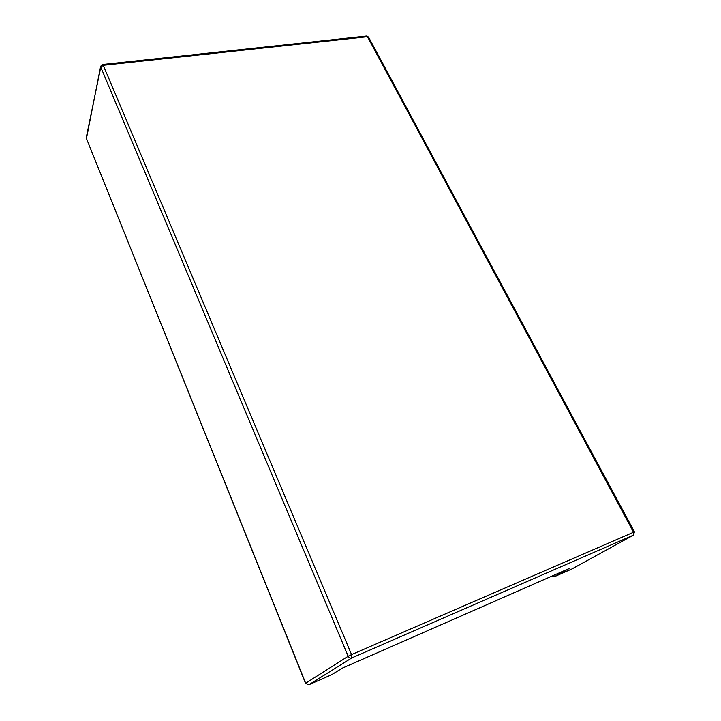 <?xml version="1.0" encoding="UTF-8"?>
<svg xmlns="http://www.w3.org/2000/svg" width="721" height="721" viewBox="0 0 721 721"><rect width="100%" height="100%" fill="white"/><g stroke="black" fill="none" stroke-linecap="round" stroke-linejoin="round"><path stroke-width="1.08" d="M569.004 568.608L554.593 576.611L571.807 569.04L633.399 535.18L351.767 657.94L308.921 684.725L331.471 674.802L342.232 668.178L569.302 568.481M634.417 531.882L633.399 535.18L633.543 532.197L367.503 36.735L103.301 65.35L351.56 654.596L634.417 531.882L368.566 37.113L366.601 36.059L102.607 64.548L100.67 66.296L86.439 138.513L305.677 683.22L348.171 656.254L100.769 67.134L86.331 137.278M100.67 66.296L100.769 67.134L103.301 65.35L102.607 64.548M572.023 568.914L633.516 535.126M351.56 654.596L348.171 656.254C349.018 657.849 350.217 658.417 351.767 657.94L351.56 654.596M571.69 569.085L554.539 576.638L552.304 575.944M554.377 576.692L551.953 576.106M305.551 683.328L308.885 684.743L305.551 683.328L86.439 138.513M331.39 674.838L308.831 684.761M368.566 37.113L366.601 36.059M342.304 668.151L569.157 568.554M331.732 674.667L342.349 668.133"/></g></svg>
